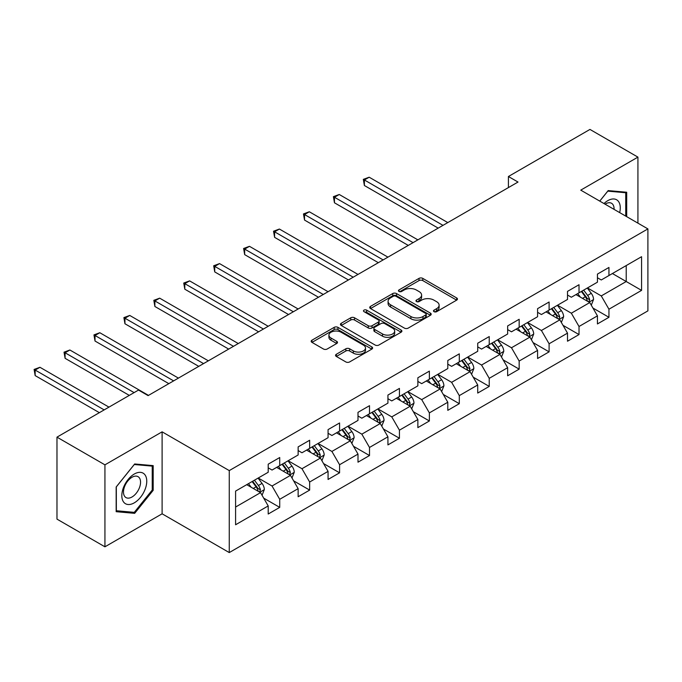 <?xml version="1.0" encoding="UTF-8"?>
<svg xmlns="http://www.w3.org/2000/svg" width="682" height="682" viewBox="0 0 682 682"><rect width="100%" height="100%" fill="white"/><g stroke="black" fill="none" stroke-linecap="round" stroke-linejoin="round"><path stroke-width="1.02" d="M434.033 311.674A1.867 1.074 0 0 0 436.668 311.674L456.676 300.123A2.66 1.535 0 0 0 457.452 299.04A2.66 1.535 0 0 0 456.676 297.949L422.78 278.384A2.66 1.535 0 0 0 419.012 278.384L399.004 289.935A1.867 1.074 0 0 0 398.459 290.694A1.867 1.074 0 0 0 399.004 291.453A1.867 1.074 0 0 0 401.638 291.453L404.23 289.961A8.525 4.919 0 0 1 416.276 289.961L419.106 291.589A8.525 4.919 0 0 1 421.604 295.067A8.525 4.919 0 0 1 419.106 298.546L416.514 300.046A1.867 1.074 0 0 0 415.969 300.805A1.867 1.074 0 0 0 416.514 301.563A1.867 1.074 0 0 0 419.149 301.563L421.74 300.071A8.525 4.919 0 0 1 433.795 300.071L436.616 301.7A8.525 4.919 0 0 1 439.114 305.178A8.525 4.919 0 0 1 436.616 308.665L434.033 310.157A1.867 1.074 0 0 0 433.488 310.915A1.867 1.074 0 0 0 434.033 311.674L434.033 310.157M336.337 354.273A2.66 1.535 0 0 0 335.553 355.356A2.66 1.535 0 0 0 336.337 356.447L345.851 361.937A2.66 1.535 0 0 0 349.61 361.937L371.835 349.107A2.66 1.535 0 0 0 372.619 348.016A2.66 1.535 0 0 0 371.835 346.933L337.94 327.36A2.66 1.535 0 0 0 334.171 327.36L311.947 340.19A2.66 1.535 0 0 0 311.171 341.281A2.66 1.535 0 0 0 311.947 342.364L323.438 348.996A2.66 1.535 0 0 0 327.207 348.996L336.712 343.506A2.66 1.535 0 0 0 337.496 342.424A2.66 1.535 0 0 0 336.712 341.332L331.017 338.042A7.127 4.109 0 0 1 328.929 335.135A7.127 4.109 0 0 1 333.327 331.333A7.127 4.109 0 0 1 341.094 332.228L363.412 345.109A7.127 4.109 0 0 1 365.492 348.016A7.127 4.109 0 0 1 361.093 351.818A7.127 4.109 0 0 1 353.336 350.932L349.61 348.783A2.66 1.535 0 0 0 345.851 348.783L336.337 354.273L336.337 356.447M162.111 431.834L104.934 464.843L56.973 437.145L56.973 519.121L104.934 546.811L162.111 513.802L229.263 552.573L229.263 470.597L162.111 431.834L162.111 513.802M637.926 223.142L637.926 157.124L580.749 190.133L647.9 228.905L229.263 470.597M637.926 157.124L589.956 129.427L508.414 176.51L508.414 187.584M56.973 437.145L138.514 390.07L148.105 395.611L518.013 182.043L508.414 176.51M404.417 328.119A2.66 1.535 0 0 0 408.186 328.119L430.402 315.289A2.66 1.535 0 0 0 431.186 314.206A2.66 1.535 0 0 0 430.402 313.115L396.506 293.55A2.66 1.535 0 0 0 392.738 293.55L370.514 306.38A2.66 1.535 0 0 0 369.738 307.463A2.66 1.535 0 0 0 370.514 308.554L404.417 328.119M364.768 312.083A1.867 1.074 0 0 1 366.66 312.347L401.084 332.219L378.894 345.032A2.66 1.535 0 0 1 375.134 345.032L341.23 325.459L341.23 323.285A2.66 1.535 0 0 0 340.454 324.368A2.66 1.535 0 0 0 341.23 325.459M341.23 323.285L350.744 317.795A2.66 1.535 0 0 1 354.512 317.795L368.254 325.732A2.66 1.535 0 0 0 372.022 325.732L378.331 322.092A2.66 1.535 0 0 0 379.115 321A2.66 1.535 0 0 0 378.331 319.918L364.018 311.648A1.867 1.074 0 0 1 363.472 310.89A1.867 1.074 0 0 1 364.623 309.892A1.867 1.074 0 0 1 366.66 310.131L401.118 330.028A2.66 1.535 0 0 1 401.903 331.111A2.66 1.535 0 0 1 401.118 332.202L401.118 330.028M229.263 552.573L647.9 310.873L647.9 228.905M263.704 498.124L279.722 507.374L279.722 499.292L298.136 488.653L298.136 496.743L309.654 490.094L309.654 482.012L328.068 471.373L328.068 479.463L339.576 472.814L339.576 464.732L357.999 454.093L357.999 462.183L369.508 455.533L369.508 447.452L387.93 436.812L387.93 444.903L399.439 438.253L399.439 430.172L417.861 419.532L417.861 427.623L429.37 420.973L429.37 412.891L447.793 402.252L447.793 410.342L459.301 403.693L459.301 395.611L477.724 384.972L477.724 393.062L489.233 386.413L489.233 378.331L507.647 367.692L507.647 375.782L519.164 369.132L519.164 361.051L537.578 350.412L537.578 358.502L549.095 351.852L549.095 343.771L567.509 333.131L567.509 341.222L579.018 334.572L579.018 326.49L597.441 315.86L597.441 323.941L608.949 317.292L608.949 309.21L641.566 290.379L641.566 256.705L626.221 265.562L626.221 281.521L641.566 290.379M279.722 507.374L268.205 514.023L268.205 505.933L235.588 524.765L235.588 491.091L268.205 472.259L268.205 464.178L279.722 457.528L279.722 465.618L298.136 454.979L298.136 446.898L309.654 440.248L309.654 448.338L328.068 437.699L328.068 429.617L339.576 422.968L339.576 431.058L357.999 420.419L357.999 412.337L369.508 405.688L369.508 413.778L387.93 403.139L387.93 395.057L399.439 388.408L399.439 396.498L417.861 385.859L417.861 377.777L429.37 371.127L429.37 379.218L447.793 368.578L447.793 360.497L459.301 353.847L459.301 361.937L477.724 351.298L477.724 343.217L489.233 336.567L489.233 344.657L507.647 334.018L507.647 325.936L519.164 319.287L519.164 327.377L537.578 316.738L537.578 308.656L549.095 302.007L549.095 310.097L567.509 299.458L567.509 291.376L579.018 284.726L579.018 292.817L597.441 282.178L597.441 274.096L608.949 267.446L608.949 275.537L641.566 256.705M276.653 467.392L290.464 475.363L272.041 486.002L258.231 478.022M268.205 467.835L272.041 470.043L279.722 465.618M272.041 486.002L279.722 499.292M290.464 475.363L298.136 488.653M306.576 450.111L320.395 458.082L301.973 468.722L288.162 460.742M298.136 450.555L301.973 452.763L309.654 448.338M301.973 468.722L309.654 482.012M320.395 458.082L328.068 471.373M336.507 432.831L350.326 440.802L331.904 451.441L318.093 443.462M328.068 433.275L331.904 435.483L339.576 431.058M331.904 451.441L339.576 464.732M350.326 440.802L357.999 454.093M366.439 415.551L380.258 423.522L361.835 434.161L348.025 426.182M357.999 415.994L361.835 418.202L369.508 413.778M361.835 434.161L369.508 447.452M380.258 423.522L387.93 436.812M396.37 398.271L410.189 406.242L391.766 416.881L377.956 408.902M387.93 398.714L391.766 400.922L399.439 396.498M391.766 416.881L399.439 430.172M410.189 406.242L417.861 419.532M426.301 380.991L440.112 388.962L421.698 399.601L407.879 391.621M417.861 381.434L421.698 383.642L429.37 379.218M421.698 399.601L429.37 412.891M440.112 388.962L447.793 402.252M456.232 363.711L470.043 371.681L451.629 382.321L437.81 374.341M447.793 364.154L451.629 366.362L459.301 361.937M451.629 382.321L459.301 395.611M470.043 371.681L477.724 384.972M486.164 346.43L499.974 354.401L481.56 365.041L467.741 357.061M477.724 346.874L481.56 349.09L489.233 344.657M481.56 365.041L489.233 378.331M499.974 354.401L507.647 367.692M516.095 329.15L529.905 337.121L511.483 347.76L497.672 339.781M507.647 329.594L511.483 331.81L519.164 327.377M511.483 347.76L519.164 361.051M529.905 337.121L537.578 350.412M546.018 311.87L559.837 319.841L541.414 330.48L527.604 322.501M537.578 312.313L541.414 314.53L549.095 310.097M541.414 330.48L549.095 343.771M559.837 319.841L567.509 333.131M575.949 294.59L589.768 302.561L571.346 313.2L557.535 305.221M567.509 295.033L571.346 297.25L579.018 292.817M571.346 313.2L579.018 326.49M589.768 302.561L597.441 315.86M612.402 273.542L626.221 281.521L601.277 295.92L587.466 287.94M597.441 277.753L601.277 279.97L608.949 275.537M601.277 295.92L608.949 309.21M104.934 464.843L104.934 546.811M235.588 507.041L260.533 492.643L246.722 484.672M260.533 492.643L268.205 505.933M592.931 308.042L608.949 317.292M563 325.323L579.018 334.572M533.068 342.603L549.095 351.852M503.146 359.883L519.164 369.132M473.214 377.163L489.233 386.413M443.283 394.443L459.301 403.693M413.352 411.723L429.37 420.973M383.42 429.004L399.439 438.253M353.489 446.284L369.508 455.533M323.558 463.564L339.576 472.814M293.627 480.844L309.654 490.094M626.698 216.663L626.698 192.247L608.182 190.593L599.742 201.096M116.162 511.688L134.669 513.341L153.186 490.307L153.186 465.627L134.669 463.973L116.162 486.999L116.162 511.688M152.231 489.753L153.186 490.307M132.717 512.216L134.669 513.341M434.775 311.938L436.616 310.873A8.525 4.919 0 0 0 439.114 307.394L439.114 305.178M421.604 295.067L421.604 297.284A8.525 4.919 0 0 1 419.106 300.762L417.265 301.828M456.642 300.148L422.78 280.592A2.66 1.535 0 0 0 419.012 280.592L399.746 291.717M430.402 313.115L430.402 315.289L396.506 295.766A2.66 1.535 0 0 0 392.738 295.766L370.556 308.571M425.696 314.965A1.867 1.074 0 0 0 426.241 314.206A1.867 1.074 0 0 0 425.696 313.447L395.944 296.269A1.867 1.074 0 0 0 393.301 296.269L390.573 297.838A8.525 4.919 0 0 0 388.075 301.325A8.525 4.919 0 0 0 390.573 304.803L410.914 316.542A8.525 4.919 0 0 0 422.968 316.542L425.696 314.965L425.696 317.181A1.867 1.074 0 0 0 426.241 316.422L426.241 314.206M388.075 301.325L388.075 303.533A8.525 4.919 0 0 0 390.573 307.019L390.573 304.803M425.696 317.181L422.968 318.758A8.525 4.919 0 0 1 410.914 318.758L390.573 307.019M341.264 325.476L350.744 320.011L350.744 317.795M379.115 321L379.115 323.217A2.66 1.535 0 0 1 378.331 324.3L372.022 327.948A2.66 1.535 0 0 1 368.254 327.948L354.512 320.011A2.66 1.535 0 0 0 350.744 320.011M382.525 333.967A7.127 4.109 0 0 0 390.283 334.862A7.127 4.109 0 0 0 394.682 331.06A7.127 4.109 0 0 0 392.602 328.153L384.733 323.609A2.66 1.535 0 0 0 380.965 323.609L374.657 327.249A2.66 1.535 0 0 0 373.881 328.34A2.66 1.535 0 0 0 374.657 329.432L382.525 333.967L382.525 336.183A7.127 4.109 0 0 0 390.283 337.07A7.127 4.109 0 0 0 394.682 333.276L394.682 331.06M373.881 328.34L373.881 330.557A2.66 1.535 0 0 0 374.657 331.64L374.657 329.432M382.525 336.183L374.657 331.64M365.492 348.016L365.492 350.233A7.127 4.109 0 0 1 361.093 354.035A7.127 4.109 0 0 1 353.336 353.14L349.61 351A2.66 1.535 0 0 0 345.851 351L336.371 356.464M328.929 335.135L328.929 337.351A7.127 4.109 0 0 0 331.017 340.258L331.017 338.042M336.712 341.332L336.712 343.506L331.017 340.258M371.801 349.124L337.94 329.577A2.66 1.535 0 0 0 334.171 329.577L311.981 342.39M591.285 305.186L593.562 299.441A7.187 4.152 -120 0 0 591.268 293.32L587.313 288.034M580.408 297.156L577.714 293.567M447.793 222.588L369.184 177.209L364.384 179.971L364.384 185.513L438.194 228.129M588.651 301.921L589.683 299.748A7.187 4.152 -120 0 0 587.628 295.417L583.664 290.131M581.865 291.171L586.256 297.037A3.666 2.114 60 0 1 586.921 298.153L589.683 299.748M581.362 291.461L585.318 296.747A7.187 4.152 60 0 1 587.381 301.077M364.384 185.513L363.336 179.366L442.993 225.358M363.336 179.366L369.184 177.209M624.55 192.051L625.744 192.742L625.744 216.109M599.776 201.113L607.798 191.139L625.744 192.742M619.674 212.605A17.638 10.179 120 0 0 616.622 199.783A17.638 10.179 120 0 0 603.988 203.551M614.056 209.357A12.071 6.973 120 0 0 611.566 203.287A12.071 6.973 120 0 0 605.062 204.165M134.286 502.839A17.638 10.179 120 0 0 146.758 481.236A17.638 10.179 120 0 0 134.286 474.033A17.638 10.179 120 0 0 121.822 495.635A17.638 10.179 120 0 0 134.286 502.839M132.018 496.982A12.071 6.973 120 0 0 139.904 486.343A12.071 6.973 120 0 0 138.054 476.667A12.071 6.973 120 0 0 132.018 477.264A12.071 6.973 120 0 0 124.133 487.903A12.071 6.973 120 0 0 125.982 497.579A12.071 6.973 120 0 0 132.018 496.982M116.349 486.829L134.286 464.519L152.231 466.121L152.231 490.034L134.286 512.353L116.349 510.75L116.315 486.812M151.037 465.431L152.231 466.121M561.354 322.467L563.63 316.721A7.187 4.152 -120 0 0 561.337 310.6L557.382 305.314M550.476 314.436L547.782 310.847M417.861 239.868L339.252 194.489L334.461 197.251L334.461 202.793L408.262 245.409M558.72 319.202L559.752 317.028A7.187 4.152 -120 0 0 557.697 312.697L553.733 307.412M551.934 308.452L556.324 314.317A3.666 2.114 60 0 1 556.989 315.434L559.752 317.028M551.431 308.741L555.395 314.027A7.187 4.152 60 0 1 557.45 318.358M334.461 202.793L333.404 196.646L413.062 242.639M333.404 196.646L339.252 194.489M531.423 339.747L533.708 334.001A7.187 4.152 -120 0 0 531.406 327.88L527.45 322.586M520.545 331.716L517.86 328.127M387.93 257.148L309.321 211.77L304.53 214.532L304.53 220.073L378.331 262.689M528.797 336.482L529.82 334.308A7.187 4.152 -120 0 0 527.766 329.977L523.802 324.692M522.003 325.732L526.393 331.597A3.666 2.114 60 0 1 527.058 332.714L529.82 334.308M521.5 326.022L525.464 331.307A7.187 4.152 60 0 1 527.518 335.638M304.53 220.073L303.473 213.926L383.131 259.919M303.473 213.926L309.321 211.77M501.492 357.027L503.776 351.281A7.187 4.152 -120 0 0 501.483 345.16L497.519 339.866M490.614 348.996L487.928 345.407M357.999 274.428L279.39 229.041L274.599 231.812L274.599 237.353L348.408 279.97M498.866 353.762L499.889 351.588A7.187 4.152 -120 0 0 497.834 347.257L493.87 341.972M492.072 343.012L496.462 348.877A3.666 2.114 60 0 1 497.127 349.994L499.889 351.588M491.569 343.302L495.533 348.587A7.187 4.152 60 0 1 497.587 352.918M274.599 237.353L273.542 231.207L353.199 277.199M273.542 231.207L279.39 229.041M471.56 374.307L473.845 368.561A7.187 4.152 -120 0 0 471.552 362.44L467.588 357.146M460.682 366.277L457.997 362.688M328.068 291.708L249.467 246.321L244.668 249.092L244.668 254.633L318.477 297.25M468.935 371.042L469.958 368.868A7.187 4.152 -120 0 0 467.903 364.538L463.948 359.252M462.14 360.292L466.539 366.157A3.666 2.114 60 0 1 467.204 367.274L469.958 368.868M461.637 360.582L465.601 365.867A7.187 4.152 60 0 1 467.656 370.198M244.668 254.633L243.61 248.487L323.268 294.479M243.61 248.487L249.467 246.321M441.629 391.587L443.914 385.842A7.187 4.152 -120 0 0 441.621 379.721L437.656 374.427M430.76 383.557L428.066 379.968M298.136 308.989L219.536 263.602L214.736 266.372L214.736 271.913L288.546 314.53M439.003 388.322L440.035 386.148A7.187 4.152 -120 0 0 437.972 381.818L434.016 376.532M432.209 377.572L436.608 383.437A3.666 2.114 60 0 1 437.273 384.554L440.035 386.148M431.715 377.862L435.67 383.148A7.187 4.152 60 0 1 437.733 387.478M214.736 271.913L213.679 265.767L293.345 311.759M213.679 265.767L219.536 263.602M411.698 408.868L413.983 403.122A7.187 4.152 -120 0 0 411.689 397.001L407.725 391.707M400.828 400.837L398.135 397.248M268.205 326.269L189.605 280.882L184.805 283.652L184.805 289.194L258.614 331.81M409.072 405.602L410.104 403.429A7.187 4.152 -120 0 0 408.041 399.098L404.085 393.812M402.278 394.852L406.677 400.718A3.666 2.114 60 0 1 407.342 401.834L410.104 403.429M401.783 395.142L405.739 400.428A7.187 4.152 60 0 1 407.802 404.758M184.805 289.194L183.748 283.047L263.414 329.039M183.748 283.047L189.605 280.882M381.767 426.148L384.051 420.402A7.187 4.152 -120 0 0 381.758 414.281L377.802 408.987M370.897 418.117L368.203 414.528M238.274 343.549L159.673 298.162L154.874 300.933L154.874 306.474L228.683 349.09M379.141 422.883L380.172 420.709A7.187 4.152 -120 0 0 378.109 416.378L374.154 411.093M372.355 412.133L376.745 417.998A3.666 2.114 60 0 1 377.41 419.115L380.172 420.709M371.852 412.422L375.808 417.708A7.187 4.152 60 0 1 377.871 422.039M154.874 306.474L153.825 300.327L233.483 346.32M153.825 300.327L159.673 298.162M351.844 443.428L354.12 437.682A7.187 4.152 -120 0 0 351.827 431.553L347.871 426.267M340.966 435.397L338.272 431.808M208.351 360.829L129.742 315.442L124.942 318.213L124.942 323.754L198.752 366.362M349.21 440.163L350.241 437.989A7.187 4.152 -120 0 0 348.187 433.658L344.222 428.373M342.424 429.413L346.814 435.278A3.666 2.114 60 0 1 347.479 436.395L350.241 437.989M341.921 429.703L345.876 434.988A7.187 4.152 60 0 1 347.939 439.319M124.942 323.754L123.894 317.607L203.551 363.6M123.894 317.607L129.742 315.442M321.913 460.708L324.189 454.962A7.187 4.152 -120 0 0 321.895 448.833L317.94 443.547M311.035 452.678L308.341 449.088M178.42 378.109L99.811 332.722L95.02 335.493L95.02 341.034L168.821 383.642M319.278 457.443L320.31 455.269A7.187 4.152 -120 0 0 318.255 450.938L314.291 445.653M312.492 446.693L316.883 452.558A3.666 2.114 60 0 1 317.548 453.675L320.31 455.269M311.989 446.983L315.954 452.268A7.187 4.152 60 0 1 318.008 456.599M95.02 341.034L93.963 334.888L173.62 380.88M93.963 334.888L99.811 332.722M291.981 477.988L294.266 472.242A7.187 4.152 -120 0 0 291.964 466.113L288.009 460.827M281.103 469.958L278.418 466.369M148.488 395.389L69.879 350.002L65.088 352.773L65.088 358.314L129.299 395.389M289.347 474.723L290.379 472.549A7.187 4.152 -120 0 0 288.324 468.219L284.36 462.933M282.561 463.973L286.952 469.838A3.666 2.114 60 0 1 287.616 470.955L290.379 472.549M282.058 464.263L286.022 469.548A7.187 4.152 60 0 1 288.077 473.879M65.088 358.314L64.031 352.168L134.098 392.619M64.031 352.168L69.879 350.002M262.05 495.268L264.335 489.523A7.187 4.152 -120 0 0 262.041 483.393L258.077 478.108M251.172 487.238L248.487 483.649M108.967 407.128L39.948 367.283L35.157 370.053L35.157 375.594L99.367 412.67M259.424 492.003L260.447 489.829A7.187 4.152 -120 0 0 258.393 485.499L254.429 480.213M252.63 481.253L257.02 487.118A3.666 2.114 60 0 1 257.685 488.235L260.447 489.829M252.127 481.543L256.091 486.829A7.187 4.152 60 0 1 258.146 491.159M35.157 375.594L34.1 369.448L104.167 409.899M34.1 369.448L39.948 367.283M436.616 310.873L436.616 308.665M416.514 301.563L416.514 300.046M419.106 300.762L419.106 298.546M399.004 291.453L399.004 289.935M419.012 280.592L419.012 278.384M422.78 280.592L422.78 278.384M456.676 300.123L456.676 297.949M370.514 308.554L370.514 306.38M392.738 295.766L392.738 293.55M396.506 295.766L396.506 293.55M410.914 318.758L410.914 316.542M422.968 318.758L422.968 316.542M354.512 320.011L354.512 317.795M368.254 327.948L368.254 325.732M372.022 327.948L372.022 325.732M378.331 324.3L378.331 322.092M366.66 312.347L366.66 310.131M345.851 351L345.851 348.783M349.61 351L349.61 348.783M353.336 353.14L353.336 350.932M311.947 342.364L311.947 340.19M334.171 329.577L334.171 327.36M337.94 329.577L337.94 327.36M371.835 349.107L371.835 346.933M589.06 302.152L593.519 299.577M587.628 295.417L591.268 293.32M582.513 298.375L585.318 296.747M559.129 319.432L563.588 316.857M557.697 312.697L561.337 310.6M552.582 315.655L555.395 314.027M529.198 336.712L533.656 334.137M527.766 329.977L531.406 327.88M522.651 332.935L525.464 331.307M499.267 353.992L503.725 351.418M497.834 347.257L501.483 345.16M492.719 350.216L495.533 348.587M469.335 371.272L473.794 368.698M467.903 364.538L471.552 362.44M462.788 367.496L465.601 365.867M439.404 388.552L443.863 385.978M437.972 381.818L441.621 379.721M432.857 384.776L435.67 383.148M409.473 405.833L413.94 403.258M408.041 399.098L411.689 397.001M402.926 402.056L405.739 400.428M379.542 423.113L384.009 420.538M378.109 416.378L381.758 414.281M372.994 419.336L375.808 417.708M349.619 440.393L354.077 437.818M348.187 433.658L351.827 431.553M343.072 436.616L345.876 434.988M319.688 457.673L324.146 455.099M318.255 450.938L321.895 448.833M313.14 453.897L315.954 452.268M289.756 474.953L294.215 472.379M288.324 468.219L291.964 466.113M283.209 471.177L286.022 469.548M259.825 492.233L264.284 489.659M258.393 485.499L262.041 483.393M253.278 488.457L256.091 486.829"/></g></svg>

